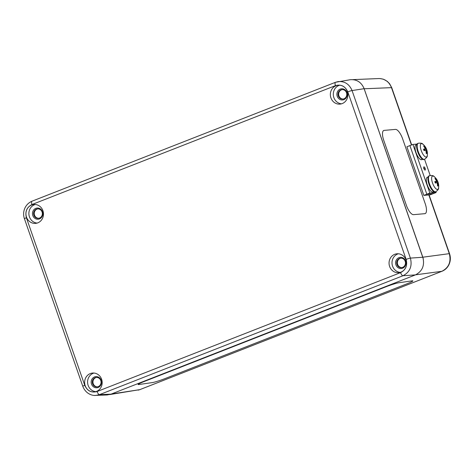 <?xml version="1.0" encoding="UTF-8"?>
<svg xmlns="http://www.w3.org/2000/svg" width="474" height="474" viewBox="0 0 474 474"><rect width="100%" height="100%" fill="white"/><g stroke="black" fill="none" stroke-linecap="round" stroke-linejoin="round"><path stroke-width="0.71" d="M138.106 384.485A10.345 0.83 160.4 0 0 138.9 384.527L152.427 382.571L138.906 384.527A10.345 0.83 -19.6 0 1 138.106 384.485A10.345 0.83 -19.6 0 1 143.995 381.582L385.735 286.871A10.345 0.83 -19.6 0 1 398.551 282.806L412.072 280.851A10.345 0.83 -19.6 0 1 412.866 280.892A10.345 0.83 -19.6 0 1 406.982 283.796A10.345 0.83 160.4 0 0 412.866 280.892M165.242 378.507A10.345 0.83 -19.6 0 1 152.427 382.571A10.345 0.83 160.4 0 0 165.242 378.507L406.982 283.796L165.242 378.507M395.458 129.402A10.345 3.65 -111.3 0 1 402.616 138.799A10.345 3.65 68.7 0 0 395.458 129.402L384.159 130.386L395.458 129.402M425.178 213.596A10.345 3.65 68.7 0 0 425.19 203.63A10.345 3.65 -111.3 0 1 425.178 213.596A10.345 3.65 -111.3 0 1 424.811 213.679L413.512 214.663A10.345 3.65 -111.3 0 1 406.36 205.266L383.78 140.434A10.345 3.65 -111.3 0 1 383.792 130.469A10.345 3.65 -111.3 0 1 384.159 130.386A10.345 3.65 68.7 0 0 383.792 130.469M425.19 203.63L402.61 138.799L425.19 203.63M423.282 258.792L363.807 87.82M428.857 194.962L449.299 253.655C451.325 261.796 448.848 267.68 441.875 271.3L139.8 389.646L109.796 394.558M352.869 79.62L378.874 78.548C384.858 78.666 389.065 81.7 391.483 87.643L411.462 145.003M364.139 88.691C361.395 82.209 356.75 79.217 350.209 79.727L335.604 82.269A3.448 1.274 -111.4 0 0 335.503 82.292L338.098 81.599C344.657 81.084 349.302 84.07 352.058 90.558L364.139 88.691L422.844 257.258L410.401 258.099A3.448 0.332 160.8 0 0 406.135 259.397C407.646 265.499 405.791 269.913 400.566 272.627L97.087 391.524C91.452 393.059 87.34 390.991 84.745 385.309L26.402 217.762A3.448 0.332 160.8 0 0 24.452 218.769C22.201 212.654 24.458 204.454 32.019 201.195A3.448 1.274 -111.4 0 1 32.125 201.166M94.48 395.435L107.165 394.966L110.999 394.161L415.42 274.896C422.381 271.276 424.858 265.399 422.844 257.258M84.745 385.309A3.448 0.332 -19.2 0 0 82.796 386.31A3.448 0.332 -19.2 0 1 82.796 386.31C86.084 394.747 93.473 395.749 95.671 395.44L99.499 394.635A3.448 1.274 -111.4 0 1 97.087 391.524M110.999 394.161L99.499 394.635L402.977 275.738C409.927 272.123 412.404 266.24 410.401 258.099L352.058 90.558A3.448 0.332 -19.2 0 0 347.786 91.855L406.135 259.397M101.614 379.277A9.486 8.769 84.3 0 1 94.344 391.927A9.486 8.769 84.3 0 1 84.686 383.353A9.486 8.769 84.3 0 1 92.471 373.056A9.486 8.769 84.3 0 1 101.614 379.277M347.335 91.452A9.486 8.769 84.3 0 1 340.059 104.102A9.486 8.769 84.3 0 1 330.402 95.535A9.486 8.769 84.3 0 1 338.193 85.231A9.486 8.769 84.3 0 1 347.335 91.452M42.915 210.717A9.486 8.769 84.3 0 1 35.645 223.367A9.486 8.769 84.3 0 1 25.987 214.799A9.486 8.769 84.3 0 1 33.773 204.495A9.486 8.769 84.3 0 1 42.915 210.717M406.034 260.013A9.486 8.769 84.3 0 1 398.758 272.663A9.486 8.769 84.3 0 1 389.101 264.089A9.486 8.769 84.3 0 1 396.892 253.791A9.486 8.769 84.3 0 1 406.034 260.013M91.5 384.1A5.605 5.178 -95.7 0 0 100.364 385.812A5.605 5.178 -95.7 0 0 97.188 376.688A5.605 5.178 -95.7 0 0 91.5 384.1M92.572 383.774A4.74 4.385 84.3 0 1 96.21 377.446A4.74 4.385 84.3 0 1 101.039 381.736A4.74 4.385 84.3 0 1 97.146 386.885A4.74 4.385 84.3 0 1 92.572 383.774M93.959 373.044A9.486 8.769 -95.7 0 0 87.625 383.063A9.486 8.769 -95.7 0 0 95.801 391.648M97.472 386.837A4.74 4.385 84.3 0 1 93.23 383.709A4.74 4.385 84.3 0 1 96.536 377.428M337.221 96.275A5.605 5.178 -95.7 0 0 346.085 97.988A5.605 5.178 -95.7 0 0 342.903 88.863A5.605 5.178 -95.7 0 0 337.221 96.275M338.294 95.949A4.74 4.385 84.3 0 1 341.926 89.627A4.74 4.385 84.3 0 1 346.761 93.911A4.74 4.385 84.3 0 1 342.862 99.06A4.74 4.385 84.3 0 1 338.294 95.949M339.674 85.219A9.486 8.769 -95.7 0 0 333.346 95.238A9.486 8.769 -95.7 0 0 341.523 103.824M343.188 99.019A4.74 4.385 84.3 0 1 338.946 95.884A4.74 4.385 84.3 0 1 342.258 89.604M32.801 215.54A5.605 5.178 -95.7 0 0 41.665 217.252A5.605 5.178 -95.7 0 0 38.489 208.127A5.605 5.178 -95.7 0 0 32.801 215.54M33.873 215.214A4.74 4.385 84.3 0 1 37.511 208.892A4.74 4.385 84.3 0 1 42.34 213.176A4.74 4.385 84.3 0 1 38.447 218.324A4.74 4.385 84.3 0 1 33.873 215.214M35.26 204.484A9.486 8.769 -95.7 0 0 28.926 214.503A9.486 8.769 -95.7 0 0 37.102 223.088M38.773 218.283A4.74 4.385 84.3 0 1 34.531 215.149A4.74 4.385 84.3 0 1 37.837 208.868M395.92 264.836A5.605 5.178 -95.7 0 0 404.778 266.548A5.605 5.178 -95.7 0 0 401.602 257.423A5.605 5.178 -95.7 0 0 395.92 264.836M396.993 264.51A4.74 4.385 84.3 0 1 400.625 258.182A4.74 4.385 84.3 0 1 405.46 262.472A4.74 4.385 84.3 0 1 401.561 267.62A4.74 4.385 84.3 0 1 396.993 264.51M398.373 253.78A9.486 8.769 -95.7 0 0 392.045 263.799A9.486 8.769 -95.7 0 0 400.216 272.384M401.887 267.573A4.74 4.385 84.3 0 1 397.645 264.445A4.74 4.385 84.3 0 1 400.957 258.164M423.833 195.395L426.843 194.227L433.118 193.682L430.114 194.85L423.833 195.395L406.905 146.774L412.919 144.434L417.049 144.072M429.847 193.054L436.127 192.509L435.849 191.715L436.127 192.509L433.118 193.682L426.843 194.227L409.909 145.601L426.843 194.227L429.847 193.054L412.919 144.434M423.957 166.848A1.724 0.61 -111.3 0 1 425.119 168.335A1.724 0.61 -111.3 0 1 425.148 170.077A1.724 0.61 -111.3 0 1 423.957 168.691A1.724 0.61 -111.3 0 1 423.898 166.866A1.724 0.61 -111.3 0 1 423.957 166.848M424.562 159.3L430.196 175.475L424.562 159.3M416.842 144.546L416 144.872A7.934 2.797 -111.3 0 0 416.054 152.687A7.934 2.797 -111.3 0 0 421.309 159.72L422.381 159.193M422.553 159.3L421.593 159.584M422.601 159.323L421.759 159.655A7.934 2.797 -111.3 0 1 421.635 159.691M428.129 176.956L427.287 177.288A7.934 2.797 -111.3 0 0 427.341 185.103A7.934 2.797 -111.3 0 0 432.596 192.136L433.669 191.609M433.84 191.715L432.881 192M433.888 191.739L433.046 192.071A7.934 2.797 -111.3 0 1 432.922 192.106M435.511 178.449A4.047 1.428 68.7 0 0 434.931 178.497A12.407 11.169 75.8 0 1 436.382 180.872L436.364 181.37A12.407 2.127 157.1 0 0 434.818 181.583L434.818 181.583A4.047 1.428 68.7 0 0 435.339 183.077L436.827 182.709L437.182 183.171A12.407 11.05 88.1 0 1 437.532 185.956A4.047 1.428 68.7 0 0 438.106 185.909A12.407 11.933 -100 0 0 437.703 183.124L437.721 182.632A12.407 1.369 -13.5 0 1 438.225 182.822A4.047 1.428 68.7 0 0 437.703 181.329A12.407 1.007 155.1 0 0 437.253 181.293L436.898 180.831A12.407 11.814 -81.8 0 0 435.511 178.449L435.339 179.059M437.514 185.541L438.106 185.909M436.098 182.887A2.844 1.001 -111.3 0 0 435.825 182.158L437.703 181.329M435.802 191.733C437.952 190.169 438.883 188.889 438.58 187.9L438.58 187.9A7.163 2.524 -111.3 0 1 436.098 188.901A7.163 2.524 -111.3 0 1 432.519 182.97A7.163 2.524 -111.3 0 1 434.184 176.612L434.184 176.612C433.734 175.682 432.187 175.368 429.545 175.67A8.621 3.04 68.7 0 0 429.533 183.977A8.621 3.04 68.7 0 0 435.802 191.733L435.251 191.952A8.621 3.04 -111.3 0 1 428.982 184.19A8.621 3.04 -111.3 0 1 428.994 175.884L429.545 175.67M436.382 180.872L436.364 181.37L435.031 182.034L436.4 181.358M437.212 183.314L437.721 182.632L437.028 182.822L437.692 182.638M435.825 182.158L435.162 182.407M424.811 150.471A2.844 1.001 -111.3 0 0 424.538 149.743L426.416 148.913A12.407 1.007 155.1 0 0 425.966 148.877L425.611 148.415A12.407 11.814 -81.8 0 0 424.224 146.033L424.052 146.644M424.224 146.033A4.047 1.428 68.7 0 0 423.643 146.081A12.407 11.169 75.8 0 1 425.095 148.457L425.077 148.954A12.407 2.127 157.1 0 0 423.531 149.168L423.531 149.168A4.047 1.428 68.7 0 0 424.046 150.661L425.539 150.294L425.895 150.756A12.407 11.05 88.1 0 1 426.245 153.54A4.047 1.428 68.7 0 0 426.819 153.493A12.407 11.933 -100 0 0 426.41 150.708L426.434 150.217A12.407 1.369 -13.5 0 1 426.938 150.406A4.047 1.428 68.7 0 0 426.416 148.913M426.227 153.126L426.819 153.493M424.514 159.317C426.665 157.753 427.589 156.473 427.293 155.484L427.293 155.484A7.163 2.524 -111.3 0 1 423.756 155.377A7.163 2.524 -111.3 0 1 420.361 146.667A7.163 2.524 -111.3 0 1 422.897 144.197L422.897 144.197C422.447 143.267 420.9 142.952 418.258 143.255A8.621 3.04 68.7 0 0 418.554 152.391A8.621 3.04 68.7 0 0 424.514 159.317L423.963 159.537A8.621 3.04 -111.3 0 1 418.003 152.604A8.621 3.04 -111.3 0 1 417.701 143.468L418.258 143.255M425.925 150.898L426.434 150.217L425.741 150.412L426.404 150.222M425.095 148.457L425.077 148.954L423.744 149.618M424.538 149.743L423.869 149.991M424.52 168.471L423.691 168.543M364.168 88.768L391.483 87.643A3.448 0.332 160.8 0 1 391.737 87.678L411.669 144.92M140.008 389.563A3.448 1.274 -111.4 0 1 139.907 389.616L441.981 271.27C444.802 270.115 446.988 268.189 448.546 265.487C450.549 261.731 450.887 257.797 449.548 253.697A3.448 0.332 160.8 0 0 449.548 253.697A3.448 0.332 160.8 0 0 449.299 253.655L422.832 257.204M415.609 274.819L441.875 271.3A3.448 1.274 -111.4 0 0 441.981 271.27M139.907 389.616A3.448 1.274 -111.4 0 1 139.8 389.646L111.325 394.03M26.402 217.762C24.891 211.659 26.745 207.245 31.971 204.531A3.448 1.274 -111.4 0 1 32.019 201.195L335.497 82.298A3.448 1.274 -111.4 0 0 335.45 85.634C341.084 84.099 345.196 86.167 347.786 91.855M415.42 274.896L402.977 275.738A3.448 1.274 -111.4 0 1 400.566 272.627M31.971 204.531L335.45 85.634M437.413 181.435A3.626 1.28 -111.3 0 1 437.858 182.656M435.191 178.846A3.626 1.28 -111.3 0 1 435.488 178.899M437.253 181.293L435.138 182.348M436.898 180.831L436.436 181.003M426.126 149.02A3.626 1.28 -111.3 0 1 426.564 150.24M423.904 146.43A3.626 1.28 -111.3 0 1 424.2 146.484M425.611 148.415L425.142 148.587M425.966 148.877L423.851 149.938M449.548 253.697L429.089 194.938M138.159 390.155L139.889 389.622M391.731 87.672L389.575 83.697L387.299 81.362L383.472 79.235L380.112 78.56M82.796 386.31L24.452 218.769M435.41 183.047L434.907 181.595M438.58 187.9A12.413 12.413 0 0 0 434.184 176.612M424.123 150.631L423.62 149.18M427.293 155.484A12.413 12.413 0 0 0 422.897 144.197M425.113 148.943L423.75 149.63"/></g></svg>
